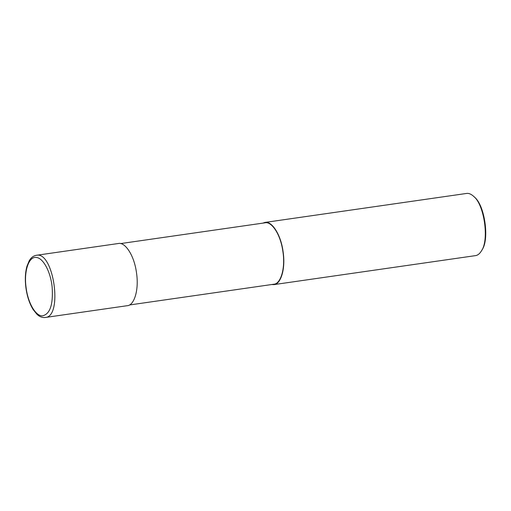 <?xml version="1.0" encoding="UTF-8"?>
<svg xmlns="http://www.w3.org/2000/svg" width="511" height="511" viewBox="0 0 511 511"><rect width="100%" height="100%" fill="white"/><g stroke="black" fill="none" stroke-linecap="round" stroke-linejoin="round"><path stroke-width="0.77" d="M26.08 287.469C27.875 302.806 35.636 316.271 42.445 315.849C50.021 314.176 53.265 304.665 52.167 287.31C50.717 271.993 43.192 257.838 36.294 257.474C28.82 256.203 23.768 271.079 26.08 287.469L25.876 287.469C27.051 296.208 29.466 303.56 33.138 309.538L36.849 314.182C39.449 316.705 42.247 317.804 45.255 317.484L45.255 317.484C63.16 316.852 53.674 250.869 36.319 255.302L118.335 243.511C124.665 241.792 134.01 254.51 136.45 272.452C139.273 290.331 133.946 305.552 127.277 305.693L45.249 317.484M129.372 304.997L273.819 284.225C280.405 284.09 285.668 269.054 282.883 251.399C280.469 233.68 271.239 221.129 264.992 222.822L120.545 243.587M271.667 284.538L273.877 284.614C280.545 284.48 285.873 269.252 283.049 251.374C280.609 233.431 271.264 220.72 264.934 222.432L262.839 223.135M273.877 284.614L475.454 255.634C477.74 255.34 479.784 253.692 481.573 250.69C489.334 239.672 484.211 204.675 473.78 196.473C471.212 194.097 468.785 193.088 466.511 193.452L264.934 222.432M481.573 250.69L482.116 249.745C489.634 239.071 484.664 205.173 474.566 197.22L473.78 196.473M36.319 255.302C33.343 255.845 30.96 257.691 29.184 260.84L26.923 266.34C25.243 272.484 24.892 279.523 25.876 287.469"/></g></svg>
